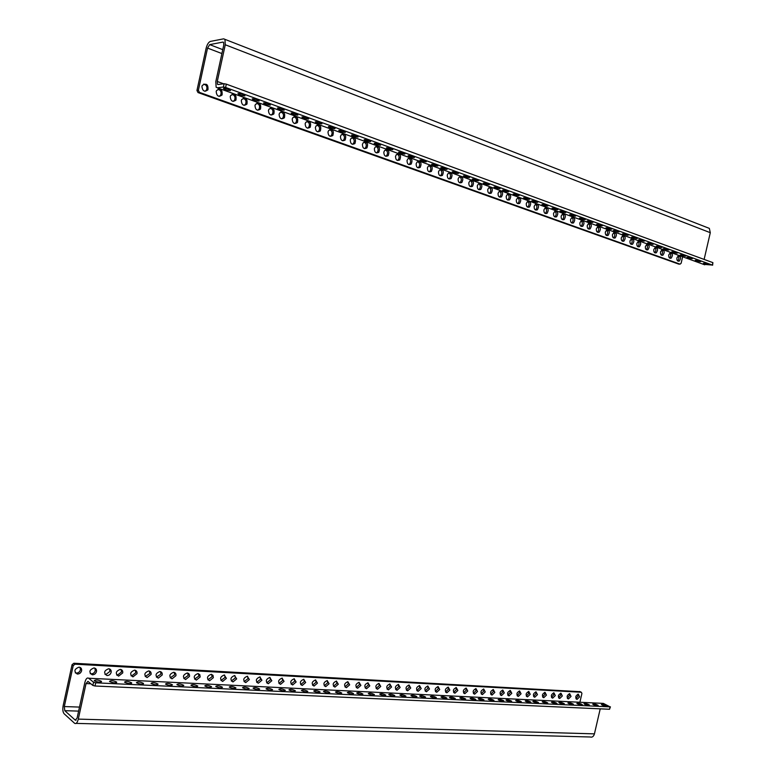 <?xml version="1.0" encoding="UTF-8"?>
<svg xmlns="http://www.w3.org/2000/svg" width="776" height="776" viewBox="0 0 776 776"><rect width="100%" height="100%" fill="white"/><g stroke="black" fill="none" stroke-linecap="round" stroke-linejoin="round"><path stroke-width="1.16" d="M579.623 696.867L577.072 699.37C575.026 697.478 575.433 695.742 578.304 694.151L579.623 696.867M571.029 696.412L568.449 698.933C566.373 697.032 566.79 695.277 569.691 693.686L571.029 696.412M562.338 695.956L559.738 698.497C557.634 696.576 558.051 694.811 560.98 693.21L562.338 695.956M555.306 695.587L552.687 698.138C550.572 696.208 550.989 694.442 553.938 692.832L555.306 695.587M546.44 695.121L543.792 697.692C541.648 695.742 542.065 693.967 545.053 692.357L546.44 695.121M537.467 694.656L534.79 697.236C532.617 695.277 533.044 693.492 536.061 691.862L537.467 694.656M530.212 694.278L527.525 696.867C525.323 694.898 525.75 693.104 528.795 691.474L530.212 694.278M521.055 693.793L518.339 696.402C516.108 694.423 516.535 692.609 519.61 690.98L521.055 693.793M511.791 693.308L509.037 695.927C506.786 693.938 507.213 692.114 510.327 690.475L511.791 693.308M504.303 692.919L501.529 695.548C499.249 693.55 499.686 691.717 502.819 690.068L504.303 692.919M494.836 692.425L492.042 695.063C489.734 693.055 490.16 691.212 493.332 689.554L494.836 692.425M485.262 691.92L482.439 694.578C480.101 692.551 480.538 690.708 483.739 689.039L485.262 691.92M477.521 691.513L474.67 694.18C472.312 692.143 472.749 690.291 475.979 688.613L477.521 691.513M467.744 690.999L464.863 693.686C462.467 691.639 462.913 689.767 466.182 688.089L467.744 690.999M457.85 690.485L454.93 693.181C452.515 691.115 452.951 689.243 456.259 687.546L457.85 690.485M449.847 690.068L446.898 692.774C444.454 690.698 444.9 688.816 448.237 687.109L449.847 690.068M439.73 689.534L436.762 692.26C434.279 690.174 434.725 688.273 438.1 686.566L439.73 689.534M429.497 689.001L426.49 691.746C423.977 689.641 424.423 687.73 427.838 686.013L429.497 689.001M421.213 688.564L418.177 691.319C415.645 689.204 416.091 687.284 419.535 685.557L421.213 688.564M410.746 688.021L407.681 690.785C405.111 688.661 405.567 686.721 409.049 684.995L410.746 688.021M400.154 687.458L397.05 690.252C394.45 688.099 394.906 686.159 398.428 684.422L400.154 687.458M391.579 687.012L388.446 689.815C385.817 687.652 386.283 685.703 389.833 683.957L391.579 687.012M380.744 686.45L377.582 689.263C374.915 687.09 375.371 685.121 378.969 683.365L380.744 686.45M369.774 685.868L366.573 688.71C363.866 686.517 364.332 684.539 367.97 682.773L369.774 685.868M360.889 685.402L357.658 688.254C354.933 686.052 355.398 684.063 359.065 682.288L360.889 685.402M349.666 684.82L346.397 687.682C343.623 685.46 344.098 683.462 347.813 681.677L349.666 684.82M338.297 684.219L334.99 687.109C332.176 684.868 332.652 682.851 336.415 681.066L338.297 684.219M329.092 683.743L325.755 686.634C322.913 684.383 323.398 682.356 327.191 680.562L329.092 683.743M317.452 683.132L314.076 686.042C311.195 683.772 311.68 681.735 315.522 679.931L317.452 683.132M305.666 682.511L302.242 685.45C299.332 683.161 299.817 681.105 303.697 679.291L305.666 682.511M296.122 682.007L292.668 684.965C289.72 682.657 290.205 680.601 294.133 678.777L296.122 682.007M284.045 681.377L280.553 684.345C277.565 682.026 278.05 679.951 282.027 678.117L284.045 681.377M271.813 680.736L268.273 683.724C265.246 681.386 265.741 679.291 269.757 677.458L271.813 680.736M261.91 680.222L258.33 683.22C255.265 680.862 255.77 678.767 259.834 676.914L261.91 680.222M249.377 679.563L245.749 682.589C242.645 680.203 243.15 678.088 247.263 676.236L249.377 679.563M236.67 678.893L233.004 681.939C229.851 679.543 230.365 677.409 234.527 675.547L236.67 678.893M226.388 678.36L222.673 681.415C219.492 679 220.006 676.856 224.215 674.994L226.388 678.36M213.361 677.681L209.607 680.756C206.377 678.311 206.901 676.158 211.159 674.286L213.012 675.353L213.361 677.681M200.169 676.982L196.357 680.077C193.088 677.623 193.602 675.45 197.919 673.568L199.81 674.645L200.169 676.982M189.47 676.42L185.619 679.533C182.311 677.06 182.845 674.877 187.2 672.986C188.975 673.306 189.732 674.451 189.47 676.42M175.939 675.712L172.029 678.845C168.683 676.352 169.216 674.15 173.63 672.258C175.424 672.569 176.191 673.723 175.939 675.712M162.213 674.994L158.256 678.146C154.851 675.624 155.394 673.413 159.866 671.512C161.689 671.832 162.465 672.996 162.213 674.994M151.087 674.412L147.081 677.584C143.647 675.042 144.191 672.811 148.711 670.91C150.554 671.23 151.349 672.404 151.087 674.412M137.012 673.675L132.948 676.866C129.466 674.295 130.019 672.055 134.597 670.144C136.46 670.474 137.265 671.647 137.012 673.675M122.724 672.928L118.602 676.138C115.071 673.539 115.634 671.279 120.27 669.368C122.162 669.698 122.977 670.891 122.724 672.928M111.152 672.317C110.464 674.451 109.067 675.527 106.972 675.547C103.412 672.928 103.974 670.658 108.669 668.737C110.58 669.077 111.404 670.27 111.152 672.317M96.486 671.55C95.787 673.704 94.371 674.79 92.237 674.8C88.639 672.152 89.211 669.863 93.964 667.942C95.904 668.282 96.738 669.484 96.486 671.55M81.606 670.774C80.898 672.947 79.462 674.034 77.29 674.043C73.642 671.356 74.234 669.058 79.045 667.137C81.014 667.486 81.868 668.699 81.606 670.774M579.895 702.251L581.922 693.453L581.34 692.26L75.039 664.188L73.216 665.633L64.311 706.558L79.492 707.082M575.928 698.575L578.013 696.111L577.848 694.19M567.295 698.138L569.419 695.655L569.254 693.725M558.565 697.702L560.728 695.199L560.553 693.249M551.513 697.343L553.705 694.83L553.53 692.861M542.608 696.887L544.839 694.355L544.655 692.376M533.597 696.431L535.877 693.889L535.673 691.891M526.312 696.062L528.631 693.502L528.427 691.494M517.117 695.597L519.474 693.017L519.26 690.989M507.805 695.131L510.21 692.532L509.987 690.485M500.287 694.743L502.722 692.134L502.499 690.077M490.781 694.268L493.274 691.639L493.032 689.563M481.168 693.773L483.7 691.125L483.458 689.039M473.389 693.385L475.969 690.718L475.717 688.622M463.563 692.881L466.192 690.203L465.93 688.089M453.62 692.376L456.298 689.68L456.036 687.546M445.579 691.969L448.305 689.263L448.033 687.109M435.423 691.455L438.197 688.729L437.916 686.566M425.132 690.931L427.964 688.186L427.673 686.003M416.819 690.504L419.69 687.749L419.399 685.557M406.304 689.971L409.233 687.197L408.933 684.985M395.653 689.428L398.651 686.634L398.33 684.413M387.04 688.981L390.085 686.188L389.756 683.947M376.147 688.428L379.251 685.615L378.921 683.365M365.127 687.866L368.29 685.033L367.95 682.773M356.203 687.41L359.424 684.568L359.075 682.288M344.913 686.828L348.201 683.976L347.852 681.687M333.486 686.246L336.842 683.375L336.483 681.066M324.242 685.771L327.647 682.89L327.278 680.571M312.534 685.169L316.016 682.269L315.648 679.941M300.69 684.568L304.24 681.648L303.862 679.31M291.087 684.073L294.705 681.144L294.317 678.796M278.953 683.443L282.648 680.503L282.251 678.146M266.653 682.812L270.426 679.863L270.019 677.487M256.691 682.298L260.523 679.34L260.125 676.953M244.081 681.648L248.01 678.68L247.593 676.284M231.306 680.988L235.312 678.011L234.905 675.605M220.966 680.455L225.04 677.467L224.623 675.052M207.861 679.776L212.032 676.779L211.615 674.354M194.582 679.087L198.85 676.08L198.423 673.655M183.825 678.534L188.17 675.518L187.744 673.083M170.216 677.826L174.649 674.8L174.222 672.356M156.403 677.108L160.942 674.082L160.506 671.628M145.209 676.527L149.836 673.49L149.399 671.036M131.037 675.78L131.707 675.935L135.771 672.753L135.334 670.289M116.662 675.033L117.38 675.198L121.502 671.997L121.066 669.533M105.002 674.422L105.769 674.606L109.94 671.385L109.503 668.922M90.239 673.646L91.064 673.849C93.188 673.84 94.604 672.753 95.302 670.61L94.866 668.146M75.262 672.86L76.135 673.093C78.298 673.083 79.734 671.997 80.442 669.824L80.015 667.37M580.118 691.688L73.885 663.247L72.061 664.692L63.176 705.539C62.497 709.39 62.807 712.125 64.107 713.755L74.661 723.348C76.145 724.105 77.358 722.689 78.298 719.11L86.049 683.569L87.94 681.396L92.858 685.431L95.002 686.003L95.7 682.812L610.091 706.878L603.34 703.395L601.371 703.298M76.116 723.387L590.187 736.987C592.195 737.578 593.621 736.531 594.435 733.863L600.226 708.837M78.618 711.117L64.777 710.67L64.311 706.558M64.777 710.67L75.282 720.157L77.105 718.043L84.836 682.57C85.816 678.864 87.077 677.419 88.639 678.234L93.556 682.23L95.7 682.812M88.639 678.234L603.34 703.395L88.639 678.234M94.4 680.853L94.226 680.678C95.603 679.514 98.028 679.747 101.491 681.367C100.434 682.502 98.067 682.337 94.4 680.853M109.697 681.58L109.503 681.386C110.881 680.251 113.286 680.494 116.691 682.104C115.663 683.22 113.335 683.045 109.697 681.58M124.761 682.298L124.548 682.094C125.935 680.979 128.302 681.221 131.678 682.832C130.669 683.928 128.36 683.753 124.761 682.298M136.644 682.87L136.43 682.657C137.808 681.551 140.165 681.803 143.492 683.404C142.512 684.481 140.223 684.306 136.644 682.87M151.31 683.569L151.077 683.336C152.455 682.259 154.793 682.521 158.081 684.112C157.111 685.169 154.861 684.985 151.31 683.569M165.763 684.257L165.511 684.015C166.888 682.958 169.197 683.229 172.447 684.81C171.506 685.848 169.275 685.664 165.763 684.257M177.171 684.801L176.899 684.548C178.276 683.51 180.575 683.782 183.796 685.363C182.864 686.382 180.653 686.197 177.171 684.801M191.236 685.47L190.954 685.208C192.332 684.189 194.611 684.471 197.783 686.042C196.881 687.041 194.698 686.857 191.236 685.47M205.106 686.139L204.815 685.858C206.193 684.859 208.443 685.15 211.586 686.712C210.694 687.691 208.531 687.497 205.106 686.139M216.058 686.663L215.747 686.372C217.125 685.392 219.365 685.683 222.479 687.235C221.596 688.205 219.463 688.011 216.058 686.663M229.58 687.303L229.25 687.012C230.627 686.052 232.849 686.343 235.923 687.895C235.06 688.836 232.946 688.642 229.58 687.303M242.898 687.943L242.558 687.633C243.936 686.692 246.147 686.993 249.174 688.535C248.33 689.457 246.234 689.263 242.898 687.943M253.422 688.438L253.073 688.128C254.45 687.206 256.643 687.507 259.64 689.039C258.815 689.951 256.74 689.757 253.422 688.438M266.41 689.059L266.052 688.739C267.429 687.837 269.602 688.137 272.57 689.67C271.755 690.562 269.699 690.359 266.41 689.059M279.224 689.67L278.846 689.34C280.223 688.457 282.377 688.768 285.316 690.281C284.511 691.164 282.483 690.96 279.224 689.67M289.341 690.155L288.953 689.815C290.331 688.942 292.474 689.263 295.384 690.776C294.599 691.639 292.581 691.426 289.341 690.155M301.845 690.756L301.437 690.407C302.815 689.554 304.939 689.874 307.82 691.377C307.044 692.221 305.046 692.017 301.845 690.756M314.164 691.338L313.746 690.98C315.134 690.145 317.238 690.475 320.081 691.969C319.324 692.793 317.345 692.59 314.164 691.338M323.912 691.804L323.476 691.435C324.863 690.621 326.958 690.95 329.781 692.434C329.024 693.249 327.065 693.046 323.912 691.804M335.94 692.386L335.494 692.008C336.871 691.203 338.957 691.542 341.75 693.017C341.003 693.812 339.073 693.598 335.94 692.386M347.803 692.949L347.347 692.561C348.734 691.785 350.8 692.124 353.555 693.589C352.828 694.375 350.917 694.161 347.803 692.949M357.183 693.395L356.717 693.007C358.105 692.24 360.161 692.58 362.896 694.045C362.179 694.811 360.277 694.598 357.183 693.395M368.775 693.948L368.29 693.55C369.677 692.803 371.723 693.152 374.43 694.598C373.722 695.354 371.84 695.131 368.775 693.948M380.211 694.491L379.716 694.083C381.103 693.356 383.131 693.705 385.808 695.15C385.109 695.888 383.247 695.665 380.211 694.491M389.251 694.927L388.747 694.51C390.134 693.793 392.161 694.151 394.809 695.587C394.121 696.314 392.268 696.091 389.251 694.927M400.426 695.461L399.902 695.044C401.289 694.336 403.307 694.695 405.926 696.12C405.247 696.829 403.413 696.615 400.426 695.461M411.455 695.985L410.911 695.558C412.308 694.869 414.306 695.238 416.906 696.654C416.237 697.352 414.423 697.129 411.455 695.985M420.175 696.402L419.622 695.965C421.019 695.296 423.007 695.665 425.587 697.071C424.928 697.76 423.124 697.537 420.175 696.402M430.942 696.916L430.389 696.479C431.786 695.82 433.755 696.188 436.316 697.595C435.656 698.264 433.871 698.041 430.942 696.916M441.583 697.42L441.01 696.974C442.407 696.334 444.376 696.712 446.908 698.099C446.258 698.759 444.493 698.536 441.583 697.42M450.002 697.828L449.42 697.372C450.817 696.751 452.767 697.129 455.279 698.507C454.649 699.157 452.883 698.924 450.002 697.828M460.401 698.322L459.809 697.866C461.206 697.255 463.146 697.634 465.639 699.001C465.008 699.642 463.262 699.409 460.401 698.322M470.673 698.817L470.072 698.351C471.469 697.75 473.399 698.138 475.863 699.496C475.242 700.117 473.515 699.894 470.673 698.817M478.802 699.205L478.181 698.73C479.587 698.148 481.508 698.536 483.952 699.894C483.341 700.495 481.624 700.272 478.802 699.205M488.841 699.68L488.22 699.205C489.617 698.642 491.538 699.03 493.953 700.369C493.352 700.971 491.644 700.738 488.841 699.68M498.764 700.156L498.134 699.68C499.531 699.118 501.432 699.515 503.837 700.844C503.236 701.436 501.548 701.203 498.764 700.156M506.621 700.534L505.971 700.049C507.378 699.506 509.269 699.894 511.656 701.223C511.064 701.805 509.386 701.572 506.621 700.534M516.331 700.99L515.671 700.505C517.078 699.981 518.96 700.369 521.317 701.688C520.735 702.251 519.076 702.028 516.331 700.99M525.915 701.446L525.245 700.961C526.652 700.447 528.534 700.844 530.871 702.154C530.289 702.707 528.64 702.474 525.915 701.446M533.51 701.814L532.831 701.32C534.237 700.815 536.109 701.213 538.428 702.513C537.855 703.056 536.216 702.823 533.51 701.814M542.899 702.261L542.211 701.766C543.617 701.271 545.47 701.669 547.778 702.959C547.216 703.502 545.586 703.26 542.899 702.261M552.173 702.707L551.474 702.202C552.881 701.727 554.733 702.125 557.013 703.405C556.46 703.929 554.84 703.696 552.173 702.707M559.515 703.056L558.807 702.552C560.214 702.076 562.057 702.484 564.327 703.764C563.774 704.278 562.173 704.036 559.515 703.056M568.595 703.492L567.877 702.978C569.293 702.523 571.117 702.93 573.377 704.191C572.824 704.705 571.233 704.462 568.595 703.492M577.577 703.919L576.849 703.405C578.256 702.959 580.079 703.366 582.31 704.627C581.767 705.122 580.196 704.88 577.577 703.919M584.677 704.259L583.95 703.735C585.356 703.308 587.17 703.716 589.391 704.967C588.858 705.452 587.287 705.219 584.677 704.259M593.475 704.676L592.728 704.152C594.135 703.735 595.949 704.142 598.15 705.384C597.617 705.859 596.055 705.627 593.475 704.676M602.166 705.093L601.41 704.569C602.826 704.162 604.62 704.569 606.803 705.801C606.279 706.267 604.727 706.034 602.166 705.093M610.091 706.878L609.538 709.264L610.421 706.839M609.538 709.264L95.002 686.003M201.925 86.417L202.303 85.408C206.406 82.945 208.298 84.4 207.958 89.783C204.563 92.315 202.555 91.19 201.925 86.417M216.174 91.568L216.591 90.482C220.704 88.144 222.537 89.638 222.081 94.963C218.725 97.378 216.756 96.243 216.174 91.568M230.22 96.631L230.676 95.487C234.788 93.275 236.554 94.798 235.982 100.056C232.664 102.374 230.744 101.229 230.22 96.631M241.297 100.638L241.782 99.444C245.895 97.33 247.622 98.872 246.962 104.081C243.683 106.312 241.792 105.158 241.297 100.638M254.974 105.565L255.498 104.323C259.601 102.325 261.269 103.897 260.513 109.038C257.263 111.172 255.42 110.017 254.974 105.565M268.447 110.434L269.01 109.135C273.103 107.253 274.723 108.853 273.86 113.927C270.659 115.963 268.855 114.799 268.447 110.434M279.088 114.276L279.68 112.927C283.764 111.143 285.335 112.763 284.404 117.777C281.232 119.746 279.457 118.582 279.088 114.276M292.212 119.009L292.843 117.622C296.917 115.954 298.43 117.583 297.412 122.54C294.279 124.412 292.552 123.238 292.212 119.009M305.162 123.685L305.822 122.249C309.876 120.687 311.341 122.346 310.235 127.225C307.15 129.02 305.463 127.836 305.162 123.685M315.386 127.371L316.075 125.906C320.11 124.422 321.536 126.1 320.362 130.921C317.316 132.657 315.657 131.474 315.386 127.371M327.996 131.93L328.723 130.416C332.739 129.039 334.116 130.727 332.865 135.49C329.858 137.139 328.238 135.955 327.996 131.93M340.441 136.421L341.207 134.869C345.184 133.588 346.513 135.296 345.194 139.99C342.235 141.562 340.654 140.378 340.441 136.421M350.267 139.971L351.062 138.39C355.02 137.187 356.31 138.904 354.942 143.541C352.013 145.064 350.461 143.87 350.267 139.971M362.402 144.346L363.226 142.736C367.155 141.63 368.406 143.356 366.961 147.925C364.089 149.38 362.567 148.187 362.402 144.346M374.371 148.672L375.225 147.023C379.125 146.004 380.327 147.75 378.834 152.251C375.991 153.638 374.507 152.445 374.371 148.672M383.829 152.086L384.712 150.418C388.582 149.467 389.746 151.223 388.204 155.666C385.41 157.004 383.945 155.811 383.829 152.086M395.508 156.296L396.42 154.608C400.261 153.745 401.376 155.501 399.785 159.885C397.031 161.156 395.605 159.963 395.508 156.296M407.031 160.457L407.963 158.74C411.775 157.955 412.851 159.72 411.212 164.046C408.496 165.259 407.109 164.066 407.031 160.457M416.14 163.746L417.1 162.009C420.873 161.292 421.921 163.057 420.243 167.335C417.566 168.499 416.198 167.306 416.14 163.746M427.392 167.81L428.371 166.045C432.106 165.404 433.124 167.179 431.398 171.389C428.769 172.505 427.43 171.312 427.392 167.81M438.488 171.816L439.497 170.041C443.203 169.459 444.173 171.244 442.407 175.395C439.817 176.453 438.518 175.26 438.488 171.816M447.267 174.978L448.295 173.194C451.962 172.67 452.903 174.464 451.118 178.558C448.557 179.586 447.277 178.393 447.267 174.978M458.112 178.897L459.159 177.083C462.787 176.637 463.699 178.431 461.875 182.467C459.353 183.437 458.102 182.253 458.112 178.897M468.811 182.758L469.878 180.934C473.476 180.546 474.34 182.341 472.497 186.318C470.014 187.249 468.791 186.065 468.811 182.758M477.279 185.813L478.365 183.98C481.925 183.64 482.759 185.435 480.887 189.363C478.443 190.266 477.24 189.082 477.279 185.813M487.735 189.586L488.841 187.734C492.362 187.462 493.167 189.266 491.266 193.137C488.861 193.99 487.687 192.807 487.735 189.586M498.056 193.311L499.181 191.449C502.664 191.236 503.44 193.04 501.519 196.852C499.152 197.667 497.998 196.493 498.056 193.311M506.224 196.26L507.358 194.388C510.812 194.223 511.559 196.018 509.619 199.791C507.291 200.577 506.156 199.403 506.224 196.26M516.312 199.907L517.476 198.025C520.88 197.909 521.598 199.704 519.639 203.419C517.34 204.175 516.234 203.002 516.312 199.907M526.283 203.506L527.457 201.614C530.823 201.547 531.512 203.341 529.533 207.008C527.273 207.726 526.186 206.552 526.283 203.506M534.16 206.348L535.353 204.457C538.68 204.427 539.349 206.222 537.361 209.84C535.13 210.529 534.063 209.365 534.16 206.348M543.908 209.869L545.111 207.968C548.399 207.987 549.049 209.782 547.041 213.351C544.849 214.011 543.801 212.847 543.908 209.869M553.54 213.342L554.753 211.431C558.002 211.499 558.613 213.293 556.596 216.805C554.442 217.435 553.424 216.281 553.54 213.342M561.155 216.087L562.377 214.176C565.597 214.283 566.189 216.067 564.162 219.55C562.037 220.151 561.029 218.997 561.155 216.087M570.573 219.492L571.805 217.571C574.987 217.716 575.559 219.501 573.522 222.935C571.417 223.507 570.438 222.363 570.573 219.492M579.876 222.848L581.117 220.927C584.26 221.111 584.803 222.896 582.757 226.272C580.7 226.825 579.73 225.68 579.876 222.848M587.238 225.506L588.489 223.585C591.603 223.798 592.127 225.583 590.08 228.92C588.043 229.453 587.092 228.319 587.238 225.506M596.337 228.794L597.607 226.864C600.673 227.116 601.177 228.891 599.12 232.189C597.113 232.703 596.191 231.568 596.337 228.794M605.338 232.043L606.609 230.113C609.645 230.404 610.12 232.169 608.064 235.429C606.085 235.904 605.183 234.779 605.338 232.043M612.458 234.614L613.738 232.684C616.736 232.994 617.201 234.769 615.135 237.98C613.195 238.445 612.293 237.32 612.458 234.614M621.266 237.796L622.556 235.856C625.514 236.205 625.96 237.97 623.894 241.152C621.974 241.588 621.101 240.473 621.266 237.796M629.966 240.929L631.266 238.998C634.186 239.386 634.613 241.142 632.547 244.275C630.655 244.692 629.802 243.577 629.966 240.929M636.863 243.421L638.163 241.481C641.054 241.889 641.471 243.645 639.395 246.749C637.533 247.156 636.689 246.041 636.863 243.421M645.389 246.496L646.689 244.566C649.551 245.003 649.939 246.749 647.873 249.814C646.03 250.192 645.205 249.096 645.389 246.496M653.809 249.542L655.128 247.602C657.941 248.068 658.32 249.814 656.253 252.83C654.44 253.199 653.625 252.103 653.809 249.542M660.483 251.948L661.802 250.017C664.596 250.502 664.954 252.239 662.888 255.226C661.094 255.585 660.298 254.489 660.483 251.948M668.737 254.926L670.066 252.995C672.821 253.51 673.161 255.246 671.095 258.195C669.329 258.534 668.553 257.438 668.737 254.926M676.905 257.875L678.234 255.944C680.95 256.478 681.279 258.204 679.213 261.124C677.477 261.444 676.711 260.358 676.905 257.875M221.907 53.563L207.551 48.083L198.365 90.297L199.451 92.383L680.067 264.15L681.134 263.268L682.628 256.778M205.029 91.306L206.532 89.977C207.522 86.999 206.61 85.02 203.787 84.05M219.181 96.399L220.626 95.138C221.684 92.198 220.811 90.22 218.037 89.201M233.12 101.413L234.517 100.22C235.623 97.33 234.808 95.341 232.072 94.274M244.12 105.371L245.488 104.236C246.632 101.365 245.856 99.386 243.15 98.28M257.7 110.25L259.019 109.183C260.212 106.361 259.475 104.372 256.808 103.227M271.086 115.071L272.347 114.062C273.589 111.269 272.9 109.29 270.271 108.106M281.659 118.864L282.881 117.903C284.161 115.149 283.502 113.17 280.902 111.957M294.696 123.559L295.879 122.656C297.189 119.941 296.577 117.952 294.017 116.701M307.558 128.176L308.683 127.332C310.041 124.655 309.459 122.676 306.947 121.386M317.724 131.823L318.81 131.018C320.187 128.379 319.644 126.401 317.161 125.081M330.266 136.334L331.294 135.577C332.72 132.968 332.206 130.999 329.761 129.65M342.633 140.776L343.613 140.068C345.068 137.507 344.592 135.528 342.187 134.151M352.401 144.287L353.352 143.618C354.826 141.077 354.38 139.108 352.003 137.711M364.468 148.614L365.37 147.993C366.873 145.5 366.456 143.531 364.128 142.105M376.37 152.891L377.223 152.309C378.746 149.855 378.368 147.896 376.079 146.431M385.779 156.267L386.584 155.714C388.136 153.289 387.777 151.339 385.526 149.855M397.39 160.438L398.156 159.924C399.727 157.538 399.407 155.588 397.186 154.084M408.855 164.551L409.573 164.076C411.164 161.728 410.873 159.788 408.69 158.256M417.915 167.8L418.603 167.364C420.204 165.036 419.932 163.106 417.779 161.554M429.109 171.816L429.749 171.409C431.369 169.129 431.126 167.199 429.012 165.627M440.157 175.783L440.749 175.405C442.388 173.164 442.165 171.244 440.099 169.653M448.887 178.916L449.45 178.567C451.099 176.346 450.904 174.435 448.858 172.825M459.683 182.787L460.197 182.467C461.856 180.284 461.691 178.383 459.683 176.753M470.334 186.609L470.809 186.318C472.477 184.174 472.332 182.273 470.363 180.633M478.753 189.635L479.199 189.354C480.877 187.239 480.751 185.357 478.811 183.699M489.161 193.36L489.569 193.117C491.256 191.041 491.15 189.16 489.249 187.482M499.443 197.046L499.812 196.823C501.509 194.786 501.422 192.914 499.56 191.226M507.572 199.965L507.911 199.762C509.609 197.744 509.541 195.882 507.708 194.184M517.621 203.574L517.922 203.39C519.629 201.401 519.58 199.558 517.776 197.841M527.544 207.124L527.816 206.969C529.523 205.019 529.494 203.176 527.728 201.45M535.392 209.947L535.644 209.801C537.341 207.881 537.332 206.047 535.595 204.301M545.101 213.419L545.315 213.303C547.022 211.411 547.022 209.588 545.324 207.832M554.685 216.863L554.869 216.756C556.576 214.894 556.596 213.09 554.927 211.324M562.28 219.579L562.425 219.492C564.133 217.658 564.171 215.854 562.532 214.089M571.66 222.945L571.776 222.867C573.483 221.073 573.532 219.278 571.931 217.493M580.923 226.262L581.02 226.204C582.718 224.439 582.786 222.663 581.214 220.869M588.257 228.891L588.324 228.852C590.032 227.106 590.109 225.331 588.567 223.536M597.326 232.14L597.375 232.121C599.072 230.404 599.159 228.639 597.646 226.834M606.289 235.351L606.308 235.341C608.006 233.663 608.112 231.908 606.628 230.103M615.135 237.98L613.389 237.902C615.067 236.234 615.184 234.488 613.738 232.684M622.168 241.045C623.817 239.396 623.943 237.669 622.527 235.875M630.84 244.149C632.469 242.519 632.595 240.812 631.218 239.027M637.707 246.613C639.308 244.993 639.443 243.295 638.085 241.53M646.204 249.649C647.776 248.058 647.912 246.38 646.602 244.615M654.605 252.656C656.147 251.085 656.283 249.416 655.002 247.67M661.249 255.042C662.782 253.471 662.917 251.822 661.666 250.095M669.475 257.991C670.978 256.439 671.124 254.809 669.901 253.092M677.613 260.901C679.087 259.368 679.233 257.748 678.049 256.051M198.365 90.297L196.949 90.482L198.025 92.567L678.602 264.053M207.551 48.083L209.685 44.62L222.761 49.645M222.964 42.079L209.685 44.62M223.604 42.34L223.76 45.047L215.786 81.684L216.145 87.261L217.348 87.795L223.391 87.009L225.612 87.446L226.33 84.147L224.109 83.721L223.391 87.009M196.949 90.482L206.106 48.345C207.114 44.465 208.54 42.147 210.383 41.419L223.682 38.829L224.953 39.353L225.273 44.765L217.27 81.47L217.455 84.264L218.066 84.535L224.109 83.721M707.702 227.727L709.351 228.386L710.292 232.693L704.123 259.417M703.357 264.306L712.329 265.072L225.612 87.446M707.974 264.606L703.415 263.326C705.908 263.345 707.731 263.753 708.876 264.548L707.974 264.606M699.816 261.628L695.228 260.348C697.74 260.367 699.564 260.775 700.718 261.57L699.816 261.628M691.571 258.631L686.944 257.331C689.476 257.341 691.319 257.758 692.454 258.573L691.571 258.631M684.898 256.196L680.251 254.887C682.802 254.906 684.645 255.323 685.78 256.138L684.898 256.196M676.478 253.131L671.793 251.802C674.363 251.822 676.216 252.249 677.341 253.073L676.478 253.131M667.952 250.027L663.237 248.689C665.827 248.708 667.68 249.135 668.805 249.969L667.952 250.027M661.055 247.515L656.312 246.167C658.921 246.186 660.783 246.613 661.909 247.457L661.055 247.515M652.354 244.353L647.572 242.975C650.201 242.995 652.073 243.431 653.188 244.285L652.354 244.353M643.537 241.142L638.726 239.755C641.374 239.774 643.255 240.211 644.361 241.074L643.537 241.142M636.407 238.542L631.567 237.146C634.235 237.165 636.116 237.611 637.222 238.474L636.407 238.542M627.406 235.264L622.527 233.848C625.213 233.877 627.105 234.323 628.211 235.196L627.406 235.264M618.288 231.946L613.37 230.511C616.086 230.54 617.987 230.996 619.083 231.869L618.288 231.946M610.916 229.259C607.938 228.901 606.289 228.416 605.969 227.814C608.694 227.843 610.605 228.299 611.692 229.182L610.916 229.259M601.594 225.864C598.597 225.506 596.938 225.011 596.608 224.4C599.363 224.429 601.284 224.894 602.36 225.787L601.594 225.864M592.156 222.431C589.139 222.062 587.461 221.567 587.131 220.947C589.905 220.976 591.836 221.451 592.913 222.353L592.156 222.431M584.522 219.647C581.486 219.288 579.798 218.784 579.459 218.153C582.262 218.182 584.192 218.657 585.269 219.569L584.522 219.647M574.87 216.135C571.805 215.767 570.108 215.262 569.768 214.612C572.591 214.651 574.541 215.136 575.598 216.058L574.87 216.135M565.093 212.576C562.008 212.207 560.291 211.693 559.952 211.033C562.804 211.072 564.753 211.567 565.811 212.498L565.093 212.576M557.187 209.695C554.083 209.326 552.357 208.812 552.008 208.143C554.879 208.181 556.848 208.676 557.895 209.617L557.187 209.695M547.187 206.057C544.054 205.689 542.317 205.165 541.968 204.476C544.868 204.524 546.837 205.019 547.885 205.97L547.187 206.057M537.06 202.361C533.898 201.993 532.142 201.459 531.793 200.771C534.722 200.819 536.701 201.323 537.739 202.284L537.06 202.361M528.863 199.374C525.682 199.005 523.916 198.472 523.558 197.764C526.506 197.822 528.495 198.326 529.533 199.296L528.863 199.374M518.494 195.601C515.283 195.232 513.508 194.689 513.149 193.971C516.118 194.029 518.125 194.543 519.144 195.523L518.494 195.601M507.989 191.779C504.759 191.41 502.955 190.857 502.596 190.12C505.603 190.178 507.611 190.702 508.629 191.701L507.989 191.779M499.482 188.684C496.233 188.306 494.419 187.753 494.05 187.006C497.077 187.064 499.104 187.598 500.113 188.597L499.482 188.684M488.735 184.766C485.446 184.387 483.623 183.825 483.244 183.068C486.3 183.136 488.337 183.669 489.336 184.688L488.735 184.766M477.832 180.798C474.514 180.42 472.671 179.848 472.293 179.072C475.387 179.149 477.424 179.692 478.423 180.711L477.832 180.798M469.005 177.578C465.668 177.2 463.805 176.627 463.427 175.842C466.541 175.919 468.597 176.472 469.587 177.5L469.005 177.578M457.84 173.514C454.474 173.135 452.592 172.544 452.214 171.748C455.357 171.826 457.413 172.388 458.403 173.436L457.84 173.514M446.52 169.391C443.125 169.013 441.224 168.411 440.836 167.597C444.008 167.684 446.084 168.256 447.063 169.314L446.52 169.391M437.344 166.054C433.93 165.676 432.019 165.065 431.621 164.24C434.832 164.328 436.917 164.91 437.877 165.977L437.344 166.054M425.743 161.825C422.299 161.447 420.369 160.836 419.971 159.992C423.201 160.089 425.296 160.671 426.266 161.748L425.743 161.825M413.986 157.547C410.504 157.159 408.554 156.539 408.147 155.675C411.416 155.782 413.53 156.374 414.481 157.47L413.986 157.547M404.451 154.075C400.95 153.687 398.99 153.056 398.573 152.183C401.871 152.29 403.986 152.901 404.936 153.997L404.451 154.075M392.384 149.681C388.854 149.293 386.875 148.653 386.448 147.76C389.785 147.876 391.919 148.497 392.86 149.603L392.384 149.681M380.153 145.228C376.583 144.84 374.585 144.191 374.158 143.279C377.524 143.405 379.668 144.026 380.609 145.151L380.153 145.228M370.239 141.62C366.65 141.222 364.633 140.572 364.196 139.641C367.591 139.777 369.754 140.407 370.676 141.542L370.239 141.62M357.688 137.042C354.06 136.654 352.023 135.984 351.576 135.043C355.01 135.179 357.193 135.819 358.105 136.974L357.688 137.042M344.951 132.405C341.295 132.017 339.238 131.338 338.782 130.368C342.255 130.523 344.447 131.173 345.359 132.337L344.951 132.405M334.631 128.651C330.945 128.253 328.869 127.565 328.403 126.585C331.905 126.74 334.116 127.409 335.019 128.583L334.631 128.651M321.565 123.888C317.84 123.491 315.745 122.792 315.269 121.793C318.81 121.958 321.031 122.637 321.933 123.82L321.565 123.888M308.295 119.058C304.541 118.66 302.417 117.952 301.932 116.933C305.511 117.108 307.752 117.797 308.644 118.99L308.295 119.058M297.548 115.139C293.764 114.741 291.621 114.023 291.126 112.986C294.735 113.17 296.995 113.868 297.877 115.081L297.548 115.139M283.919 110.182C280.097 109.785 277.934 109.047 277.43 107.99C281.087 108.184 283.356 108.892 284.239 110.124L283.919 110.182M270.096 105.148C266.236 104.741 264.044 104.003 263.52 102.917C267.225 103.121 269.514 103.848 270.387 105.09L270.096 105.148M258.883 101.064C254.994 100.657 252.782 99.9 252.249 98.804C255.983 99.018 258.292 99.755 259.155 101.006L258.883 101.064M244.673 95.884C240.744 95.477 238.504 94.711 237.96 93.586C241.743 93.818 244.062 94.565 244.925 95.836L244.673 95.884M230.239 90.637C226.272 90.22 224.012 89.444 223.449 88.299C227.271 88.532 229.618 89.298 230.482 90.579L230.239 90.637M226.33 84.147L712.892 262.637L712.329 265.072M712.62 265.227L712.892 262.637M579.73 691.513L581.34 692.26L579.73 691.513M73.216 665.633L72.061 664.692M92.858 685.431L93.556 682.23M75.039 664.188L73.885 663.247M75.233 720.118L76.067 720.147M594.435 733.863L78.298 719.11M86.049 683.569L90.86 683.792M198.025 92.567L199.451 92.383M680.067 264.15L678.282 264.034M225.273 44.765L710.292 232.693M704.753 264.81L217.348 87.795M223.585 83.789L217.27 81.47M576.199 698.963L577.072 699.37M567.557 698.516L568.449 698.933M558.827 698.06L559.738 698.497M551.765 697.692L552.687 698.138M542.841 697.226L543.792 697.692M533.82 696.761L534.79 697.236M526.535 696.382L527.525 696.867M517.33 695.897L518.339 696.402M508.008 695.412L509.037 695.927M500.481 695.015L501.529 695.548M490.965 694.52L492.042 695.063M481.333 694.016L482.439 694.578M473.554 693.608L474.67 694.18M463.718 693.094L464.863 693.686M453.756 692.57L454.93 693.181M445.705 692.153L446.898 692.774M435.54 691.61L436.762 692.26M425.238 691.067L426.49 691.746M416.906 690.63L418.177 691.319M406.381 690.077L407.681 690.785M395.712 689.515L397.05 690.252M387.088 689.059L388.446 689.815M376.185 688.477L377.582 689.263M365.147 687.895L366.573 688.71M356.203 687.42L357.658 688.254M344.932 686.838L346.397 687.682M333.535 686.246L334.99 687.109M324.31 685.78L325.755 686.634M312.641 685.179L314.076 686.042M300.826 684.577L302.242 685.45M291.252 684.092L292.668 684.965M279.147 683.472L280.553 684.345M266.886 682.841L268.273 683.724M256.953 682.337L258.33 683.22M244.391 681.697L245.749 682.589M231.655 681.047L233.004 681.939M221.335 680.513L222.673 681.415M208.278 679.844L209.607 680.756M195.048 679.175L196.357 680.077M184.329 678.622L185.619 679.533M170.749 677.933L172.029 678.845M156.985 677.225L158.256 678.146M145.83 676.653L147.081 677.584M131.707 675.935L132.948 676.866M117.38 675.198L118.602 676.138M105.769 674.606L106.972 675.547M91.064 673.849L92.237 674.8M76.135 673.093L77.29 674.043M75.282 720.157L76.009 720.186M101.375 681.881L101.491 681.367M116.584 682.608L116.691 682.104M131.571 683.326L131.678 682.832M143.395 683.889L143.492 683.404M206.532 89.977L207.958 89.783M220.626 95.138L222.081 94.963M234.517 100.22L235.982 100.056M245.488 104.236L246.962 104.081M259.019 109.183L260.513 109.038M272.347 114.062L273.86 113.927M282.881 117.903L284.404 117.777M295.879 122.656L297.412 122.54M308.683 127.332L310.235 127.225M318.81 131.018L320.362 130.921M331.294 135.577L332.865 135.49M343.613 140.068L345.194 139.99M353.352 143.618L354.942 143.541M365.37 147.993L366.961 147.925M377.223 152.309L378.834 152.251M386.584 155.714L388.204 155.666M398.156 159.924L399.785 159.885M409.573 164.076L411.212 164.046M418.603 167.364L420.243 167.335M429.749 171.409L431.398 171.389M440.749 175.405L442.407 175.395M449.45 178.567L451.118 178.558M460.197 182.467L461.875 182.467M470.809 186.318L472.497 186.318M479.199 189.354L480.887 189.363M489.569 193.117L491.266 193.137M499.812 196.823L501.519 196.852M507.911 199.762L509.619 199.791M517.922 203.39L519.639 203.419M527.816 206.969L529.533 207.008M535.644 209.801L537.361 209.84M545.315 213.303L547.041 213.351M554.869 216.756L556.596 216.805M562.425 219.492L564.162 219.55M571.776 222.867L573.522 222.935M581.02 226.204L582.757 226.272M588.324 228.852L590.08 228.92M597.375 232.121L599.12 232.189M606.308 235.341L608.064 235.429M622.197 241.064L623.894 241.152M630.888 244.188L632.547 244.275M637.775 246.661L639.395 246.749M646.292 249.717L647.873 249.814M654.711 252.743L656.253 252.83M661.375 255.139L662.888 255.226M669.62 258.098L671.095 258.195M677.778 261.027L679.213 261.124M709.351 228.386L224.953 39.353M218.153 84.516L217.455 84.264"/></g></svg>
